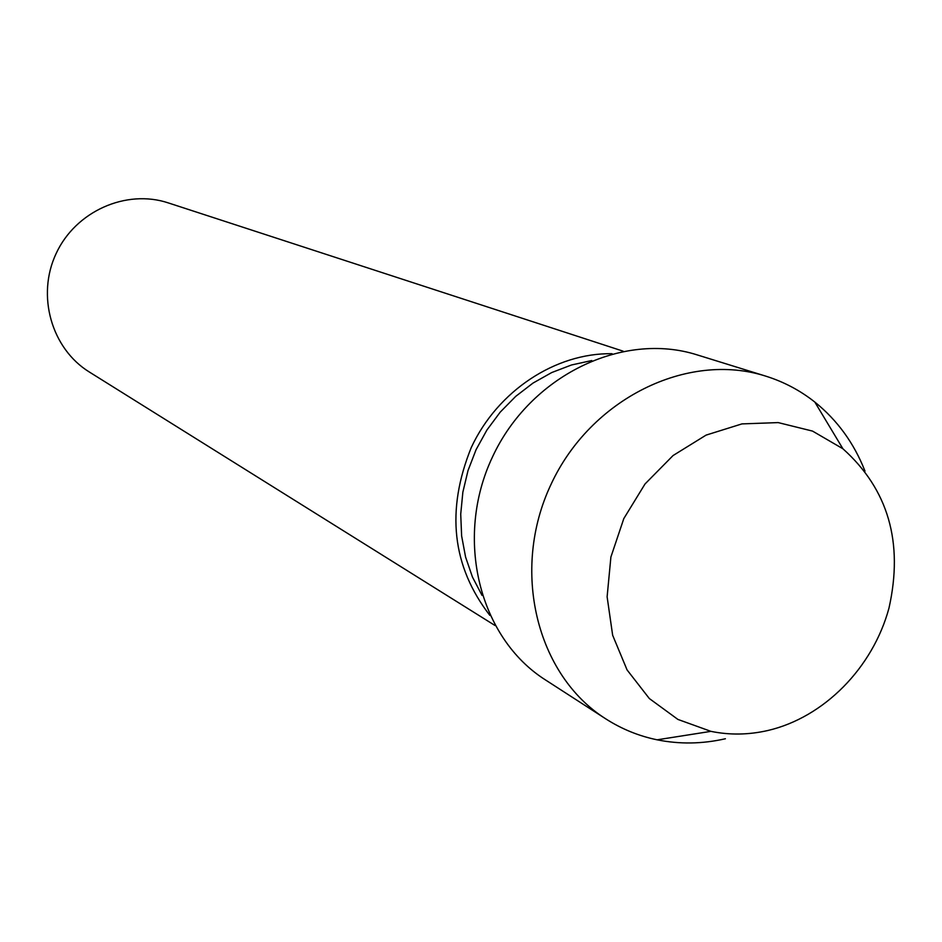 <?xml version="1.0" encoding="UTF-8"?>
<svg xmlns="http://www.w3.org/2000/svg" width="942" height="942" viewBox="0 0 942 942"><rect width="100%" height="100%" fill="white"/><g stroke="black" fill="none" stroke-linecap="round" stroke-linejoin="round"><path stroke-width="1.41" d="M725.399 738.752C702.402 743.992 679.641 744.357 657.127 739.811C638.723 736.008 621.579 729.002 605.682 718.805C536.351 674.919 510.588 570.04 550.94 484.553C590.575 398.725 687.519 351.142 765.693 376.117C783.709 381.757 800.088 390.412 814.83 402.069C837.344 420.191 854.064 443.199 864.991 471.118M767.742 730.533C748.56 734.901 729.626 735.184 710.927 731.357L677.91 719.429L649.332 698.54L627.066 669.915L612.653 635.261L607.119 596.804L610.899 557.028L623.816 518.571L645.011 483.988L673.071 455.539L706.111 435.098L741.931 423.9L778.174 422.593L812.534 431.095L842.89 448.745C888.271 489.381 903.649 542.462 889.001 608.014C872.904 667.748 824.038 717.486 767.742 730.533M605.682 718.805L545.453 679.924C479.031 637.852 454.15 538.176 492.372 457.2C529.91 375.905 622.297 330.995 697.198 354.898L765.693 376.117M482.08 595.45L472.448 577.034L465.583 557.052L461.627 535.927L460.72 514.132L462.863 492.148L468.033 470.482L476.11 449.605L486.92 430.011L500.214 412.137L515.698 396.382L532.995 383.088L551.729 372.549L571.464 364.99L591.753 360.55M489.875 615.409C451.96 566.342 445.79 510.328 471.341 447.379C497.741 390.777 555.568 352.755 612.064 353.709M495.009 625.5L89.372 372.031C51.492 348.705 36.267 295.576 56.143 253.516C75.619 211.279 126.134 188.847 168.335 202.919L623.098 351.166M842.89 448.745L814.83 402.069M710.927 731.357L657.127 739.811"/></g></svg>
